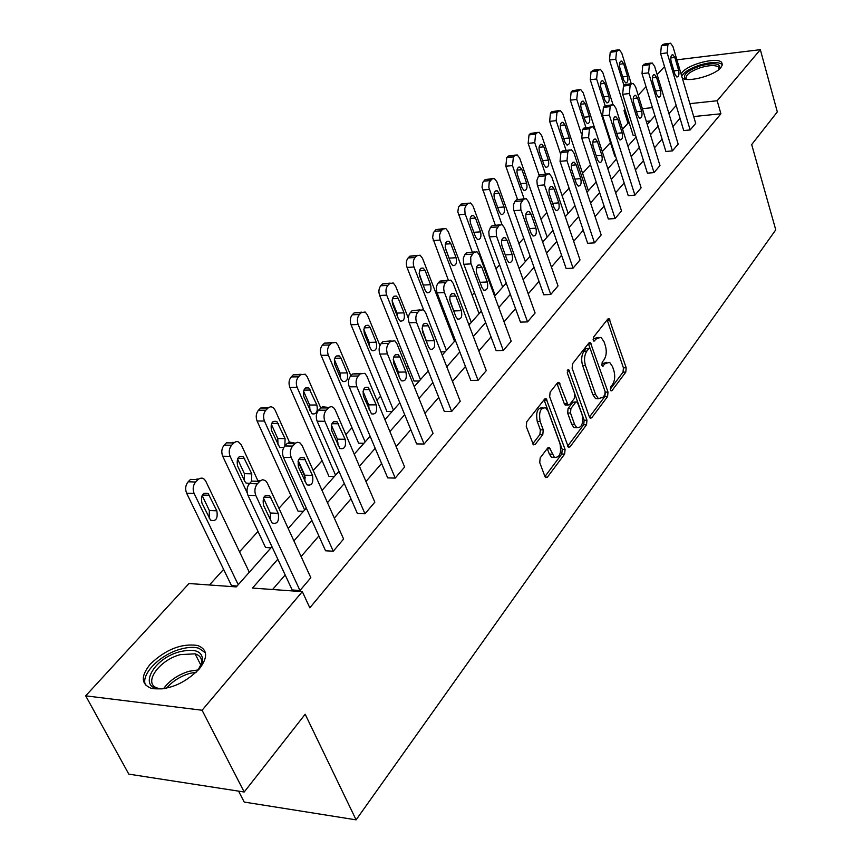 <?xml version="1.0" encoding="UTF-8"?>
<svg xmlns="http://www.w3.org/2000/svg" width="863" height="863" viewBox="0 0 863 863"><rect width="100%" height="100%" fill="white"/><g stroke="black" fill="none" stroke-linecap="round" stroke-linejoin="round"><path stroke-width="1.29" d="M610.432 390.011L611.026 390.896L611.986 390.626L625.794 372.126L626.193 367.8L609.105 318.674L607.822 319.03L593.55 337.109L593.259 340.216L593.906 341.165L596.721 338.533L601.026 337.379L603.992 341.683L605.362 345.707C606.883 351.23 606.441 355.934 604.035 359.806L602.201 362.201L601.91 365.297L602.536 366.214L605.319 363.55L609.634 362.352L612.482 366.505L613.83 370.475C615.33 375.934 614.898 380.615 612.525 384.51L610.713 386.937L610.432 390.011M150.367 664.046C165.804 649.375 181.543 643.183 197.605 645.481C207.746 649.429 208.231 657.358 199.04 669.246C184.002 684.014 168.253 690.443 151.812 688.534C140.982 684.424 140.496 676.258 150.367 664.046M681.101 74.067L682.439 72.147C689.073 63.981 716.786 56.936 721.544 62.265L722.45 64.628L720.875 67.638C714.791 75.437 688.35 82.632 682.32 78.177M540.206 457.843L539.731 462.579L544.909 476.419L545.686 477.573L547.412 477.163L564.639 454.078L565.092 449.45L546.193 398.792L544.575 399.17L526.743 421.77L526.257 426.538L533.463 444.823L535.2 444.423L542.795 434.585L543.259 429.882L540.162 421.478C538.588 411.942 540.465 407.412 545.794 407.886L548.124 411.263L560.022 443.809C561.543 453.334 559.666 457.832 554.37 457.314L549.407 447.552L547.735 447.951L540.206 457.843M676.883 59.827L760.335 49.666L777.315 111.888L751.684 144.574L775.761 229.838L356.095 819.85L305.178 714.23L244.207 792.007L202.082 710.238L85.685 695.837L189.008 583.517L236.279 586.905L271.985 546.721M760.335 49.666L717.164 100.755L689.861 103.657M277.821 559.224L252.492 588.07L302.32 591.64L309.828 607.822L720.918 113.787L717.164 100.755M302.32 591.64L202.082 710.238M589.386 416.991L590.216 418.221L591.694 417.821L607.595 396.516L608.005 392.093L590.389 342.503L589.008 342.87L572.568 363.701L572.126 368.242L589.386 416.991M586.538 424.725L570.001 446.894L568.404 447.293L549.666 396.797L550.13 392.136L557.52 382.773L559.062 382.406L568.037 405.038L569.58 404.65L574.327 398.469L574.769 393.916L567.358 373.107L568.717 369.644L586.969 420.205L586.538 424.725L583.712 424.715L567.627 446.203M244.207 792.007L128.814 774.133L85.685 695.837M238.576 791.134L244.218 802.061L356.095 819.85M271.025 547.8L265.545 547.498L222.708 456.214C221.133 452.007 221.629 448.307 224.186 445.135L226.43 442.848L233.851 442.946L231.608 445.232C229.062 448.426 228.566 452.126 230.13 456.354L222.708 456.214M334.359 476.527L328.986 476.398L289.86 387.433C288.425 383.355 288.878 379.849 291.198 376.937L293.237 374.855L301.047 374.272M392.18 411.457L386.937 411.457L351.047 324.758C349.742 320.799 350.141 317.487 352.255 314.801L354.121 312.902L361.78 312.147M445.2 351.78L440.939 351.877M615.524 156.03L614.78 156.095L590.249 79.741L591.036 71.812L593.971 70.032L599.084 69.407M650.324 120.96L646.301 121.37M629.289 123.096L627.973 123.226L622.547 129.213M610.432 142.578L602.277 151.575M590.454 164.617L582.579 173.301M569.095 188.188L562.158 195.836M546.862 212.719L540.95 219.245M523.722 238.253L518.911 243.56M499.591 264.876L495.998 268.846M474.434 292.633L472.147 295.157M448.156 321.619L447.293 322.568M407.994 365.934L406.538 367.541M380.605 396.16L376.894 400.249M351.996 427.714L345.815 434.542M338.145 442.999L337.401 443.83M322.093 460.713L313.204 470.518M290.788 495.243L278.943 508.318M258.005 531.425L239.526 551.802M223.614 569.364L209.461 584.985M635.524 135.254L633.183 135.48L609.472 60.054L610.227 52.276L613 50.561L618.156 49.903M470.098 323.776L468.523 323.83M419.256 380.982L414.067 381.047L379.644 295.459C378.393 291.565 378.771 288.328 380.799 285.75L382.589 283.927L390.162 283.118M363.906 443.269L358.598 443.204L321.144 355.383C319.785 351.36 320.205 347.962 322.417 345.168L324.369 343.172L332.104 342.503M303.42 511.338L298.005 511.123L257.077 421.004C255.588 416.861 256.052 413.269 258.479 410.227L260.626 408.048L268.512 407.552M237.055 586.031L231.511 585.632L186.613 493.183C184.962 488.911 185.48 485.114 188.166 481.781L190.529 479.386L198.015 479.591L195.664 482.007C192.988 485.34 192.471 489.148 194.11 493.442L186.613 493.183M627.973 123.226L624.014 110.647L625.028 109.536M638.21 95.21L646.031 86.71M657.142 74.628L664.521 66.613M676.182 105.469L668.965 113.679M658.091 126.063L650.454 134.768M639.343 147.422L631.241 156.645M619.882 169.59L611.295 179.375M599.666 192.622L590.551 202.988M578.652 216.559L568.987 227.552M556.797 241.446L546.549 253.129M534.046 267.368L523.161 279.763M510.335 294.369L498.782 307.53M485.621 322.525L473.334 336.516M459.828 351.899L446.764 366.786M432.881 382.6L418.976 398.436M404.693 414.693L389.893 431.554M375.2 448.296L359.429 466.257M344.294 483.496L327.476 502.665M311.877 520.432L293.916 540.885M652.439 107.627L642.385 108.695M625.33 110.507L624.014 110.647M288.199 528.469L306.311 508.091M322.028 490.4L338.986 471.317M354.229 454.154L370.13 436.268M384.93 419.612L399.849 402.827M414.229 386.646L428.231 370.885M442.212 355.146L455.373 340.346M468.976 325.027L481.349 311.111M494.596 296.203L506.236 283.107M519.148 268.576L530.098 256.246M542.687 242.082L553 230.475M565.276 216.656L574.995 205.718M586.98 192.233L596.15 181.931M607.843 168.76L616.484 159.04M627.919 146.171L636.074 137.001M647.25 124.423L654.941 115.761M680.022 118.307L672.87 126.581M662.083 139.062L654.499 147.832M643.474 160.583L635.427 169.882M624.154 182.924L615.632 192.773M604.1 206.117L595.071 216.559M583.259 230.227L573.679 241.306M561.576 255.297L551.414 267.045M539.019 281.392L528.221 293.862M515.513 308.566L504.057 321.823M491.004 336.904L478.836 350.982M465.437 366.473L452.492 381.446M438.738 397.358L424.963 413.291M410.82 429.655L396.149 446.613M381.597 463.442L365.977 481.511M350.982 498.846L334.326 518.113M318.879 535.977L301.101 556.538M285.178 574.963L272.589 589.505M720.918 113.787L693.679 116.559M310.831 577.703L299.979 590.519L255.836 495.545C254.218 491.144 254.725 487.239 257.347 483.809L260.497 480.594L262.784 479.72L265.491 480.637L267.368 483.129L310.831 577.703M259.666 481.338L251.791 481.112L249.472 483.582C246.829 486.991 246.322 490.896 247.951 495.276L292.179 589.958L299.979 590.519M343.603 539.019L333.28 551.209L291.209 457.476C289.666 453.151 290.151 449.343 292.643 446.074L295.588 443.053L297.659 442.244L300.119 442.989L302.179 445.675L343.603 539.019M277.994 444.833L277.778 438.533L285.092 438.609L284.844 445.977C282.341 449.235 281.867 453.021 283.409 457.325L325.567 550.788L333.28 551.209M374.833 502.158L364.984 513.776L324.855 421.263C323.388 417.002 323.841 413.312 326.214 410.195L328.986 407.347L331.23 406.57L333.442 407.444L335.297 410.033L374.833 502.158M328.846 407.455L322.384 406.764L318.512 410.195C316.128 413.312 315.675 416.991 317.142 421.23L357.368 513.474L364.984 513.776M404.618 466.991L395.222 478.08L356.894 386.786C355.491 382.589 355.923 379.008 358.188 376.009L360.184 373.873L364.844 373.323L366.84 376.074L404.618 466.991M360.723 373.388L352.568 373.992L350.572 376.117C348.296 379.105 347.865 382.676 349.267 386.861L387.692 477.897L395.222 478.08M433.064 433.42L424.089 444.014L387.444 353.906C386.095 349.785 386.505 346.29 388.674 343.431L390.572 341.392L394.812 340.799L396.926 343.701L433.064 433.42M391.112 340.907L383.053 341.597L381.133 343.625C378.965 346.484 378.555 349.968 379.903 354.078L416.646 443.916L424.089 444.014M460.259 401.317L451.673 411.446L416.592 322.535C415.308 318.479 415.696 315.071 417.768 312.33L419.58 310.378L423.431 309.774L425.653 312.784L460.259 401.317M420.119 309.903L412.147 310.669L410.324 312.611C408.253 315.351 407.854 318.738 409.148 322.784L444.326 411.446L451.673 411.446M486.279 370.605L478.059 380.303L444.445 292.557C443.215 288.566 443.593 285.243 445.556 282.611L447.304 280.745L450.81 280.13L453.118 283.237L486.279 370.605M447.832 280.27L439.947 281.111L438.21 282.967C436.225 285.599 435.858 288.911 437.088 292.891L470.799 380.389L478.059 380.303M511.198 341.187L503.323 350.475L470.853 263.183L470.723 257.023L473.819 252.406L477.012 251.78L479.386 254.963L511.198 341.187M474.337 251.942L466.549 252.837L464.887 254.607L463.291 258.166L463.582 263.582L496.149 350.637L503.323 350.475M535.092 312.989L527.541 321.899L496.365 235.739L496.236 229.72L499.202 225.265L502.126 224.65L504.542 227.886L535.092 312.989M499.72 224.812L492.029 225.761L490.421 227.465L488.792 231.64L489.181 236.214L520.454 322.126L527.541 321.899M558.016 285.923L550.767 294.477L520.81 209.45L520.691 203.549L523.528 199.256L526.203 198.652L528.652 201.942L558.016 285.923M524.035 198.824L516.441 199.806L514.909 201.446L513.442 204.779L513.712 209.979L543.766 294.779L550.767 294.477M580.022 259.936L573.064 268.156L544.467 184.919L545.394 175.879L546.862 174.315L549.31 173.722L551.781 177.044L580.022 259.936M547.358 173.884L539.86 174.919L538.383 176.484L536.894 180.421L537.25 184.811L566.15 268.512L573.064 268.156M601.187 234.963L594.488 242.87L566.969 160.701L567.854 151.877L569.267 150.367L571.511 149.784L573.992 153.15L601.187 234.963M569.753 149.957L562.342 151.014L560.928 152.524L560.044 161.327L587.649 243.28L594.488 242.87M621.533 210.95L615.092 218.544L588.588 137.444L589.429 128.803L590.788 127.357L592.859 126.796L595.33 130.173L621.533 210.95M591.263 126.958L583.949 128.048L582.59 129.493L581.738 138.112L608.339 219.008L615.092 218.544M641.112 187.832L634.92 195.146L609.364 115.07L610.173 106.624L611.479 105.232L613.388 104.693L615.858 108.091L641.112 187.832M611.943 104.855L604.726 105.966L603.42 107.357L602.601 115.782L628.242 195.653L634.92 195.146M659.979 165.556L654.014 172.611L629.364 93.549L630.141 85.286L631.392 83.948L633.151 83.42L635.61 86.829L659.979 165.556M631.845 83.571L624.715 84.714L623.464 86.052L622.676 94.304L647.412 173.161L654.014 172.611M678.167 144.099L672.406 150.885L648.62 72.837L649.364 64.736L650.573 63.441L652.201 62.945L654.639 66.354L678.167 144.099M651.004 63.085L645.61 63.743L642.762 65.534L642.007 73.614L665.891 151.478L672.406 150.885M695.707 123.387L690.152 129.946L667.164 52.87L667.886 44.941L669.052 43.689L670.562 43.204L672.978 46.624L695.707 123.387M669.472 43.344L664.046 44.045L661.36 45.771L660.637 53.679L683.712 130.572L690.152 129.946M606.678 362.309L602.525 363.603L605.319 363.55M601.748 364.618L602.525 363.603M598.037 337.357L593.917 338.609L596.721 338.533M593.108 339.634L593.917 338.609M610.26 389.224L623.021 372.169L623.42 367.843L607.164 319.871M590.163 348.695L588.393 343.647M589.418 417.077L604.801 396.527L605.308 392.438M604.844 394.769L605.136 391.673L590.443 349.278L589.796 348.339L588.825 348.598L586.829 351.133C584.337 355.071 583.873 359.86 585.448 365.481L595.621 394.574L598.361 398.598L602.913 397.358L604.844 394.769M589.073 348.361L585.999 348.663L588.825 348.598M598.598 398.738L595.546 398.609L592.805 394.596L582.622 365.534C581.036 359.903 581.5 355.125 584.003 351.198L585.999 348.663M566.322 405.038L565.179 405.038L564.305 403.776L556.98 383.452M567.239 372.708L584.143 420.195L586.969 420.205M574.564 424.348L576.786 427.617C581.781 427.983 583.539 423.582 582.061 414.413L577.185 401.888L575.675 402.277L570.939 408.458L570.497 413.032L574.564 424.348L571.705 424.326L573.938 427.595L576.862 427.67M576.074 401.888L572.827 402.287L575.675 402.277M571.705 424.326L567.638 413.032L568.091 408.458L572.827 402.287M583.712 424.715L584.143 420.195M554.564 457.455L551.489 457.271L549.332 454.1L547.271 448.555M542.687 407.757C537.466 407.616 535.653 412.19 537.261 421.468L540.162 421.478M532.73 443.819L539.893 434.564L540.357 429.86L537.261 421.468M544.952 476.516L561.77 454.035L562.223 449.418L544.068 399.806M623.971 85.513L615.772 59.267L616.516 51.478L619.278 49.763L621.759 53.096L631.241 83.646M619.828 67.702L623.776 80.345L625.697 82.934C627.735 82.654 628.361 80.453 627.574 76.343L623.647 63.722L621.684 61.079C619.645 61.381 619.03 63.582 619.828 67.702M671.112 61.467C670.335 57.271 670.929 55.038 672.903 54.747L674.812 57.443L678.62 70.313C679.397 74.509 678.793 76.742 676.819 77.012L674.952 74.369L671.112 61.467M605.125 105.62L596.613 78.986L597.401 71.036L600.324 69.256L602.827 72.589L612.989 104.596M600.821 87.497L604.909 100.302L606.84 102.891C608.987 102.643 609.656 100.388 608.836 96.149L604.78 83.377L602.806 80.744C600.659 81.014 600.001 83.258 600.821 87.497M585.901 127.444L576.754 99.439L577.563 91.327L580.67 89.482L583.205 92.805L595.179 129.73M581.198 133.301L570.314 100.162L571.133 92.061L572.428 90.744L579.321 89.633M581.112 108.026L585.351 121.003L587.282 123.582C589.558 123.355 590.27 121.068 589.418 116.688L585.222 103.754L583.226 101.122C580.961 101.359 580.26 103.668 581.112 108.026M652.708 81.521C651.899 77.206 652.536 74.908 654.618 74.65L656.538 77.346L660.486 90.378C661.285 94.703 660.648 96.98 658.555 97.228L656.678 94.585L652.708 81.521M633.604 102.33C632.762 97.875 633.442 95.534 635.643 95.308L637.584 97.994L641.673 111.198C642.504 115.653 641.813 117.983 639.602 118.199L637.725 115.556L633.604 102.33M685.923 79.299C681.867 75.48 686.538 71.046 699.947 65.987C713.949 62.341 720.562 63.215 719.785 68.598L719.613 68.9M718.48 67.034L719.138 69.32L718.48 67.034C715.244 64.898 709.235 65.113 700.465 67.67C689.224 71.78 684.586 75.685 686.527 79.374M722.417 64.811L721.986 64.326C717.962 61.672 710.508 61.942 699.623 65.113C689.99 68.382 684.025 72.082 681.738 76.224M164.542 688.609C136.192 692.18 150.842 659.03 179.849 651.727C195.394 648.167 202.978 651.36 202.589 661.328L197.746 670.68M200.097 667.39L201.424 663.539C202.201 658.631 200.087 655.395 195.103 653.83L180.378 654.618C158.296 660.227 141.877 684.801 158.501 688.361L160.507 688.75M205.416 652.773L198.77 648.199C193.765 646.829 187.659 647.153 180.443 649.181C160.14 654.564 140.421 674.435 145.502 684.995M566.052 150.302L556.139 120.669L556.991 112.373L560.292 110.464L562.838 113.776L588.35 190.691M560.367 153.301L549.634 121.349L550.475 113.075L551.824 111.705L558.803 110.626M560.659 129.331L565.049 142.471L566.991 145.038C569.386 144.855 570.152 142.514 569.278 138.004L564.92 124.898L562.924 122.276C560.529 122.481 559.774 124.833 560.659 129.331M613.766 123.927C612.903 119.331 613.625 116.947 615.955 116.753L617.897 119.428L622.137 132.805C623 137.4 622.255 139.784 619.925 139.957L618.037 137.336L613.766 123.927M545.459 174.056L534.736 142.708L535.61 134.24L537.013 132.816L539.138 132.255L541.684 135.556L568.134 213.441M539.235 175.577L528.145 143.355L529.03 134.908L530.432 133.485L537.498 132.417M539.429 151.457L543.97 164.768L545.912 167.314C548.458 167.185 549.267 164.779 548.361 160.119L543.852 146.85L541.845 144.25C539.31 144.401 538.501 146.807 539.429 151.457M593.151 146.376C592.255 141.629 593.032 139.18 595.502 139.04L597.444 141.705L601.845 155.254C602.73 160 601.943 162.449 599.472 162.568L597.584 159.968L593.151 146.376M524.111 198.77L512.482 165.62L513.399 156.958L514.855 155.48L517.164 154.898L519.709 158.177L547.153 237.066M517.422 199.116L505.826 166.225L506.743 157.584L508.199 156.106L515.351 155.07M517.358 174.455L522.072 187.929L524.014 190.453C526.7 190.378 527.573 187.929 526.635 183.107L521.953 169.666L519.958 167.077C517.271 167.174 516.408 169.633 517.358 174.455M571.716 169.731C570.788 164.811 571.63 162.309 574.24 162.212L576.182 164.865L580.756 178.587C581.673 183.506 580.821 186.009 578.21 186.074L576.322 183.495L571.716 169.731M501.975 224.574L488.825 187.379L489.192 182.503L491.813 179.051L494.326 178.458L496.861 181.705L525.351 261.597M495.297 225.124L482.007 187.206L482.687 182.514L485.082 179.623L492.32 178.63M494.402 198.361L499.299 212.018L501.23 214.52C504.078 214.499 505.017 211.985 504.046 206.991L499.181 193.377L497.196 190.809C494.348 190.852 493.42 193.377 494.402 198.361M549.407 194.024C548.447 188.932 549.343 186.376 552.115 186.332L554.057 188.965L558.803 202.87C559.753 207.972 558.846 210.518 556.063 210.529L554.186 207.972L549.407 194.024M495.222 295.502L465.038 213.582L464.758 208.468L466.257 205.189L467.832 203.582L470.572 202.978L473.086 206.192L502.676 287.109M472.277 252.061L457.822 211.91L458.523 207.098L461.025 204.11L468.35 203.15M470.518 223.237L475.61 237.077L477.509 239.547C480.54 239.601 481.554 237.034 480.551 231.856L475.491 218.059L473.528 215.523C470.508 215.491 469.504 218.069 470.518 223.237M526.171 219.331C525.168 214.046 526.15 211.424 529.095 211.467L531.015 214.056L535.945 228.156C536.937 233.442 535.945 236.052 533 235.998L531.144 233.474L526.171 219.331M471.317 322.395L439.936 239.407L439.537 234.919L441.209 230.809L442.848 229.137L445.837 228.522L448.318 231.694L479.084 313.657M448.285 279.99L432.622 237.649L433.366 232.719L435.966 229.612L443.377 228.695M449.677 259.839L445.2 247.433M445.642 249.159L450.939 263.172L452.805 265.599C456.031 265.739 457.12 263.118 456.085 257.735L450.831 243.754L448.889 241.262C445.675 241.144 444.585 243.787 445.642 249.159M501.942 245.718C500.918 240.227 501.964 237.541 505.103 237.659L507.002 240.216L512.137 254.499C513.151 260 512.083 262.676 508.943 262.525L507.12 260.043L501.942 245.718M446.43 350.41L413.992 267.034C412.794 263.183 413.161 260.022 415.092 257.53L416.797 255.782L420.076 255.168L422.503 258.274L454.521 341.306M423.657 309.925L407.034 267.411C405.826 263.582 406.193 260.421 408.134 257.94L409.839 256.192L417.336 255.329M424.218 287.789L419.138 273.398M419.698 276.171L425.222 290.378L427.045 292.751C430.475 292.989 431.651 290.313 430.583 284.704L425.114 270.54L423.215 268.102C419.785 267.886 418.62 270.583 419.698 276.171M476.667 273.247C475.599 267.519 476.743 264.779 480.087 264.995L481.942 267.498L487.293 281.985C488.339 287.703 487.196 290.443 483.852 290.195L482.061 287.767L476.667 273.247M476.462 272.632L480.27 282.935M420.486 379.612L386.689 295.146C385.437 291.241 385.815 287.994 387.843 285.405L389.623 283.582L393.215 282.967L395.567 285.998L408.382 318.318M397.563 316.689L396.991 313.096L392.061 300.756M392.643 304.369L398.393 318.76L400.162 321.068C403.808 321.424 405.081 318.684 403.992 312.838L398.285 298.479L396.441 296.106C392.794 295.772 391.522 298.533 392.643 304.369M450.27 301.996C449.17 296.031 450.41 293.215 453.981 293.549L455.783 295.987L461.36 310.669C462.439 316.645 461.198 319.439 457.627 319.073L455.901 316.71L450.27 301.996M449.742 299.655L454.585 313.258M393.409 410.076L358.167 324.51C356.861 320.551 357.26 317.217 359.375 314.531L361.241 312.622L365.178 312.018L367.444 314.963L379.925 345.534M369.688 346.721L369.148 342.395L363.83 329.45M364.38 333.808L370.378 348.393L372.072 350.615C375.966 351.112 377.347 348.307 376.225 342.201L370.281 327.66L368.501 325.351C364.607 324.887 363.237 327.713 364.38 333.808M422.676 332.05C421.554 325.815 422.892 322.935 426.7 323.409L428.436 325.772L434.262 340.648C435.373 346.894 434.024 349.752 430.216 349.245L428.555 346.969L422.676 332.05M422.072 328.663L427.465 344.197M365.125 441.899L328.35 355.222C326.98 351.198 327.401 347.778 329.612 344.973L331.565 342.978L335.89 342.406L338.048 345.232L350.885 375.772M340.529 378.005L340.054 372.999L334.359 359.537M334.833 364.585L341.101 379.364L342.708 381.5C346.861 382.147 348.361 379.278 347.206 372.892L341.004 358.156L339.321 355.944C335.157 355.319 333.657 358.199 334.833 364.585M393.798 363.496C392.643 356.969 394.111 354.013 398.177 354.661L399.839 356.926L405.923 372.007C407.056 378.544 405.588 381.468 401.522 380.81L399.947 378.62L393.798 363.496M393.204 359.235L398.436 372.126L399.019 376.344M335.567 475.168L297.131 387.358C295.707 383.269 296.149 379.763 298.469 376.84L300.507 374.747L305.254 374.208L307.293 376.894L320.712 407.854M309.99 410.68L309.634 405.017L303.549 391.079M303.916 396.786L311.975 413.787C316.408 414.618 318.037 411.694 316.861 404.995L308.792 387.951C304.348 387.153 302.719 390.098 303.916 396.786M363.55 396.441C362.374 389.591 363.959 386.57 368.318 387.401L376.246 404.844C377.401 411.694 375.804 414.693 371.457 413.841L363.55 396.441M363.021 391.371L368.663 404.866L369.191 409.882M304.628 509.979L264.434 421.036C262.935 416.872 263.409 413.269 265.836 410.216L268.652 407.444L270.939 406.689L273.193 407.541L275.081 410.065L289.461 442.201M298.059 461.435L305.405 477.875M277.778 438.533L271.316 424.165M285.092 438.609L276.84 421.5C272.093 420.486 270.324 423.496 271.532 430.518L279.763 447.584L283.873 447.293M331.834 430.982C330.637 423.776 332.363 420.702 337.034 421.737L345.135 439.256C346.311 446.451 344.574 449.526 339.925 448.458L331.834 430.982M331.414 425.168L337.465 439.181L337.875 444.941M233.851 442.946L235.847 441.662L237.994 441.64L241.306 444.844L257.81 480.572M247.185 492.87L230.13 456.354M244.423 480.583L244.391 473.658L237.53 458.9M251.521 481.403L251.78 473.841L243.355 456.689C238.274 455.427 236.354 458.501 237.573 465.901L244.747 481.274L245.998 483.01L249.569 483.474M298.533 467.25C297.325 459.666 299.213 456.516 304.197 457.8L312.482 475.373C313.668 482.956 311.78 486.085 306.818 484.779L298.533 467.25M298.264 460.702L304.736 475.179L304.995 481.673M292.643 446.074L284.855 445.966L287.055 443.625L289.871 442.147L295.383 443.215M198.015 479.591L199.763 478.361L202.147 478.091L204.348 479.256L205.847 481.349L249.299 572.245M238.231 584.704L194.11 493.442M209.18 518.08L209.364 510.508L202.104 495.405M201.92 503.043L210.529 520.162C215.933 521.727 218.026 518.609 216.829 510.81L208.22 493.636C202.794 492.104 200.691 495.243 201.92 503.043M263.528 505.373C262.32 497.379 264.369 494.165 269.709 495.729L278.188 513.323C279.375 521.306 277.314 524.51 272.007 522.924L263.528 505.373M263.452 498.102L270.346 513L270.41 520.216M610.745 390.637L611.986 390.626M593.647 340.939L594.866 340.907M602.266 365.966L603.485 365.944M607.261 320.141L610.055 320.044M623.42 367.843L626.193 367.8M623.021 372.169L625.794 372.126M588.501 343.916L591.317 343.852M605.254 392.115L608.005 392.093M604.801 396.527L607.595 396.516M589.807 417.811L591.694 417.821M584.003 351.198L586.829 351.133M582.622 365.534L585.448 365.481M592.805 394.596L595.621 394.574M567.983 446.861L570.001 446.894M557.088 383.733L559.958 383.701M564.305 403.776L567.174 403.776M567.315 370.605L569.353 370.572M568.091 408.458L570.939 408.458M567.638 413.032L570.497 413.032M547.336 448.706L550.227 448.749M549.332 454.1L552.223 454.154M540.357 429.86L543.259 429.882M539.893 434.564L542.795 434.585M533.054 444.402L535.2 444.423M544.186 400.087L547.077 400.076M562.223 449.418L565.092 449.45M561.77 454.035L564.639 454.078M545.254 477.11L547.412 477.163M615.772 59.267L609.472 60.054M617.725 50.248L611.436 51.046M616.516 51.478L610.227 52.276M619.451 64.24L623.647 63.722M622.708 76.915L627.574 76.343M660.637 53.679L667.164 52.87M661.36 45.771L667.886 44.941M662.536 44.52L669.052 43.689M674.812 57.443L670.745 57.95M678.62 70.313L673.917 70.863M596.613 78.986L590.249 79.741M598.642 69.763L592.288 70.539M597.401 71.036L591.036 71.812M600.443 83.884L604.78 83.377M603.766 96.721L608.836 96.149M576.754 99.439L570.314 100.162M578.857 90L572.428 90.744M577.563 91.327L571.133 92.061M580.723 104.25L585.222 103.754M584.122 117.249L589.418 116.688M642.007 73.614L648.62 72.837M642.762 65.534L649.364 64.736M643.971 64.25L650.573 63.441M656.538 77.346L652.331 77.843M660.486 90.378L655.567 90.928M622.676 94.304L629.364 93.549M623.464 86.052L630.141 85.286M624.715 84.714L631.392 83.948M637.584 97.994L633.226 98.479M641.673 111.198L636.527 111.737M163.538 688.696C169.407 680.605 177.875 674.812 188.943 671.306L198.371 669.893M196.289 672.148L189.633 673.42C180.119 676.355 172.427 681.285 166.559 688.21M556.139 120.669L549.634 121.349M558.329 111.003L551.824 111.705M556.991 112.373L550.475 113.075M560.27 125.383L564.92 124.898M563.733 138.544L569.278 138.004M602.601 115.782L609.364 115.07M603.42 107.357L610.173 106.624M604.726 105.966L611.479 105.232M617.897 119.428L613.388 119.892M622.137 132.805L616.765 133.334M534.736 142.708L528.145 143.355M537.013 132.816L530.432 133.485M535.61 134.24L529.03 134.908M539.041 147.314L543.852 146.85M542.568 160.647L548.361 160.119M581.738 138.112L588.588 137.444M582.59 129.493L589.429 128.803M583.949 128.048L590.788 127.357M597.444 141.705L592.773 142.158M601.845 155.254L596.214 155.761M512.482 165.62L505.826 166.225M514.855 155.48L508.199 156.106M513.399 156.958L506.743 157.584M516.969 170.097L521.953 169.666M520.562 183.614L526.635 183.107M560.044 161.327L566.969 160.701M560.928 152.524L567.854 151.877M562.342 151.014L569.267 150.367M576.182 164.865L571.338 165.286M580.756 178.587L574.844 179.083M489.343 189.45L482.611 190M491.813 179.051L485.082 179.623M490.303 180.594L483.571 181.165M494.035 193.787L499.181 193.377M497.671 207.476L504.046 206.991M537.455 185.491L544.467 184.919M538.383 176.484L545.394 175.879M539.86 174.919L546.862 174.315M554.057 188.965L549.041 189.364M558.803 202.87L552.6 203.334M465.254 214.251L458.447 214.758M467.832 203.582L461.025 204.11M466.257 205.189L459.45 205.718M470.162 218.436L475.491 218.059M473.852 232.298L480.551 231.856M513.927 210.669L521.025 210.141M514.909 201.446L521.996 200.896M516.441 199.806L523.528 199.256M531.015 214.056L525.815 214.434M535.945 228.156L529.429 228.587M440.162 240.087L433.269 240.54M442.848 229.137L435.966 229.612M441.209 230.809L434.326 231.284M445.308 244.1L450.831 243.754M449.235 258.123L456.085 257.735M489.407 236.904L496.592 236.44M490.421 227.465L497.606 226.969M492.029 225.761L499.202 225.265M507.002 240.216L501.619 240.55M512.137 254.499L505.265 254.898M413.992 267.034L407.034 267.411M416.797 255.782L409.839 256.192M415.092 257.53L408.134 257.94M419.407 270.842L425.114 270.54M423.657 285.038L430.583 284.704M463.819 264.294L471.09 263.884M464.887 254.607L472.147 254.186M466.549 252.837L473.819 252.406M481.942 267.498L476.376 267.8M487.293 281.985L480.076 282.33M386.689 295.146L379.644 295.459M389.623 283.582L382.589 283.927M387.843 285.405L380.799 285.75M392.385 298.738L398.285 298.479M396.991 313.096L403.992 312.838M437.088 292.891L444.445 292.557M438.21 282.967L445.556 282.611M439.947 281.111L447.304 280.745M455.783 295.987L450.011 296.246M461.36 310.669L454.057 310.95M358.167 324.51L351.047 324.758M361.241 312.622L354.121 312.902M359.375 314.531L352.255 314.801M364.175 327.854L370.281 327.66M369.148 342.395L376.225 342.201M409.148 322.784L416.592 322.535M410.324 312.611L417.768 312.33M412.147 310.669L419.58 310.378M428.436 325.772L422.471 325.966M434.262 340.648L426.872 340.853M328.35 355.222L321.144 355.383M331.565 342.978L324.369 343.172M329.612 344.973L322.417 345.168M334.704 358.285L341.004 358.156M340.054 372.999L347.206 372.892M379.903 354.078L387.444 353.906M381.133 343.625L388.674 343.431M383.053 341.597L390.572 341.392M399.839 356.926L393.668 357.055M405.923 372.007L398.436 372.126M297.131 387.358L289.86 387.433M300.507 374.747L293.237 374.855M298.469 376.84L291.198 376.937M303.884 390.119L310.378 390.054M309.634 405.017L316.861 404.995M349.267 386.861L356.894 386.786M350.572 376.117L358.188 376.009M352.568 373.992L360.184 373.873M369.871 389.547L363.506 389.601M376.246 404.844L368.663 404.866M264.434 421.036L257.077 421.004M267.972 408.037L260.626 408.048M265.836 410.216L258.479 410.227M271.608 423.442L278.307 423.474M317.142 421.23L324.855 421.263M318.512 410.195L326.214 410.195M320.615 407.962L328.318 407.951M338.469 423.755L331.899 423.722M345.135 439.256L337.465 439.181M231.608 445.232L224.186 445.135M237.789 458.372L244.682 458.501M244.391 473.658L251.78 473.841M283.409 457.325L291.209 457.476M287.055 443.625L294.844 443.722M305.502 459.666L298.738 459.537M312.482 475.373L304.736 475.179M195.664 482.007L188.166 481.781M202.32 495.028L209.385 495.265M209.364 510.508L216.829 510.81M247.951 495.276L255.836 495.545M249.472 483.582L257.347 483.809M270.853 497.401L263.905 497.153M278.188 513.323L270.346 513M608.167 318.706L609.105 318.674M589.364 342.525L590.389 342.503M595.546 398.609L598.361 398.598M557.897 382.417L559.062 382.406M565.179 405.038L568.037 405.038M567.93 369.666L568.717 369.644M573.938 427.595L576.786 427.617M548.167 447.53L549.407 447.552M551.489 457.271L554.37 457.314M544.963 398.803L546.193 398.792M620.777 61.197L621.684 61.079M672.903 54.747L672.029 54.854M601.813 80.863L602.806 80.744M582.137 101.251L583.226 101.122M654.618 74.65L653.658 74.768M635.643 95.308L634.585 95.426M201.424 663.539L202.589 661.328M200.95 665.33L195.103 653.83M561.727 122.406L562.924 122.276M615.955 116.753L614.79 116.872M540.518 144.369L541.845 144.25M595.502 139.04L594.219 139.159M518.49 167.206L519.958 167.077M574.24 162.212L572.816 162.341M495.589 190.939L497.196 190.809M552.115 186.332L550.551 186.462M471.748 215.653L473.528 215.523M529.095 211.467L527.358 211.597M446.905 241.392L448.889 241.262M505.103 237.659L503.172 237.789M421.015 268.22L423.215 268.102M480.087 264.995L477.94 265.114M394.003 296.214L396.441 296.106M453.981 293.549L451.597 293.657M365.793 325.448L368.501 325.351M426.7 323.409L424.046 323.496M336.3 356.009L339.321 355.944M398.177 354.661L395.232 354.725M305.437 387.983L308.792 387.951M368.318 387.401L365.038 387.422M273.118 421.478L276.84 421.5M337.034 421.737L333.377 421.727M234.391 442.449L232.19 442.417M239.213 456.613L243.355 456.689M304.197 457.8L300.141 457.724M198.566 479.094L196.861 479.051M203.636 493.485L208.22 493.636M258.026 480.756L260.205 480.82M269.709 495.729L265.2 495.567"/></g></svg>

